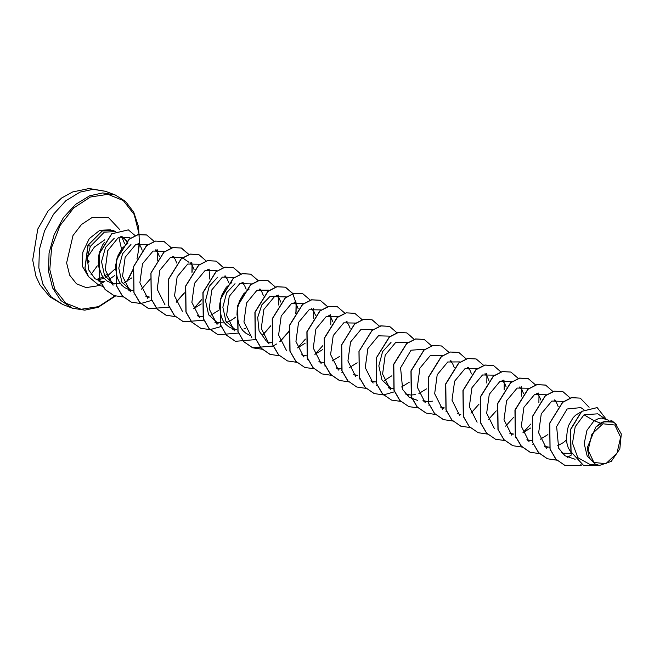 <?xml version="1.0" encoding="UTF-8"?>
<svg xmlns="http://www.w3.org/2000/svg" width="654" height="654" viewBox="0 0 654 654"><rect width="100%" height="100%" fill="white"/><g stroke="black" fill="none" stroke-linecap="round" stroke-linejoin="round"><path stroke-width="0.98" d="M87.154 262.197L88.83 261.894L88.993 261.289L88.764 262.295L87.203 262.916M91.053 274.451L97.299 265.826M605.866 463.694L593.938 462.435L588.134 450.222L591.862 434.199L602.931 423.751L614.866 425.01L620.671 437.232L616.943 453.247L605.866 463.694M113.224 230.519L102.171 230.87L87.955 245.103L90.358 246.427L87.301 257.414L94.397 247.065L104.844 239.748M115.284 231.491L113.297 230.543L102.318 230.927L88.094 245.152L85.045 268.115L88.47 276.568L98.885 285.299L88.323 276.511L84.906 268.058L87.955 245.103M115.12 231.581L104.297 232.129L90.358 246.427M120.728 236.65L122.748 237.41L127.203 241.032M121.865 237.14L124.759 239.111L126.802 241.432M108.531 279.732L114.507 275.669M124.693 243.762L121.857 237.132M98.877 281.245L104.526 281.392M98.934 254.831L98.304 262.532L98.819 267.077L101.852 275.22L104.288 278.506L107.256 281.106L114.049 284.204L104.583 275.686L101.525 261.616L105.539 247.343L114.262 238.26M120.532 283.722L112.496 283.534M99.612 252.06L102.613 244.988L104.395 242.299M600.536 423.154L595.753 427.054L587.21 447.876L589.319 457.939L595.385 464.136L587.178 456.206L584.153 443.608L586.924 430.34L594.11 420.735L600.536 423.154L602.874 422.026L611.858 420.767L602.874 422.026M605.163 418.977L597.748 413.778L584.063 414.824L594.11 420.735L598.876 418.397L601.721 418.102L608.49 420.228M571.874 454.072L568.138 447.549L566.953 443.265L566.438 438.72L567.41 429.482L568.808 425.133L573.092 417.767L575.757 415.012L580.605 412.143M571.318 453.386L563.298 453.197M564.835 453.868L561.639 452.658M549.401 447.205L545.992 446.674M547.496 447.344L544.275 446.126M532.062 440.673L528.645 440.15M530.157 440.812L526.936 439.602M513.742 434.068L511.289 433.618M512.818 434.289L509.621 433.087M444.393 407.973L441.965 407.524M443.469 408.186L440.248 406.976M432.613 401.18L428.166 401.531M428.035 401.523L424.609 400.992M426.13 401.662L422.934 400.461M415.282 394.656L410.826 395.008M410.696 395L407.254 394.468M408.791 395.139L405.57 393.921M388.231 387.397L391.46 388.599L381.985 380.08L378.854 365.938L382.615 351.59L391.043 342.434M393.356 388.476L389.947 387.945M376.148 381.952L372.6 381.421M374.121 382.083L370.916 380.881M357.697 375.347L355.245 374.889M356.782 375.559L353.552 374.35M341.47 368.905L337.938 368.374M339.442 369.036L336.23 367.826M324.139 362.373L323.027 362.291M322.103 362.512L318.89 361.302M306.669 355.841L303.227 355.31M304.764 355.98L301.543 354.77M266.104 340.775L259.074 330.932L257.709 317.533L261.853 304.813L269.677 296.752L277.917 295.829L277.116 295.51M271.99 342.794L268.541 342.263M270.086 342.933L266.865 341.723M249.526 335.191L245.961 333.311L242.994 330.703L240.558 327.417L238.718 323.567L237.01 314.738L237.173 310.078L239.389 301.151L243.664 293.785L249.19 289.043M235.415 329.869L225.949 321.351L222.818 307.216L226.57 292.861L234.999 283.705M236.331 329.665L233.903 329.224M235.415 329.886L228.622 326.779L225.655 324.18L223.218 320.893L221.379 317.043L219.67 308.206L219.834 303.554L222.049 294.619L226.325 287.253L231.851 282.52M214.847 322.144L218.076 323.362L208.601 314.803L205.495 300.685L209.223 286.338L217.659 277.182M224.559 322.872L216.531 322.684M202.765 316.7L199.2 316.16M200.737 316.83L197.524 315.62M149.643 297.039L147.183 296.581M148.72 297.259L145.523 296.049M131.389 290.711L121.922 282.201L118.799 268.05L122.543 253.711L130.972 244.547M133.416 290.597L129.876 290.065M131.389 290.728L124.595 287.629L121.628 285.03L119.192 281.743L117.344 277.885L115.644 269.056L115.807 264.404L118.022 255.469L122.298 248.103L127.824 243.362M566.503 439.889L563.47 442.488L557.617 445.783M554.093 400.06L556.554 402.709L558.214 406.584M547.889 434.55L540.294 439.251M536.754 393.536L539.215 396.185L540.874 400.06M530.549 428.018L522.938 432.735M519.407 387.005L521.876 389.661L523.535 393.536M502.076 380.489L504.545 383.138L506.196 387.013M484.745 373.965L487.205 376.614L488.857 380.489M467.397 367.434L469.866 370.082L471.518 373.957M450.058 360.91L452.527 363.559L454.178 367.434M426.522 388.868L418.912 393.577M409.33 382.214L401.589 387.045M391.844 375.821L384.233 380.53M357.166 362.766L349.571 367.474M346.04 321.76L348.5 324.409L350.152 328.283M339.827 356.242L332.224 360.951M328.692 315.228L331.161 317.885L332.812 321.76M322.643 349.588L314.893 354.419M311.353 308.704L313.822 311.353L315.473 315.228M305.156 343.195L297.554 347.895L305.459 339.107M294.014 302.181L296.483 304.829L298.183 308.876M276.683 295.657L279.144 298.306L280.803 302.181M259.344 289.133L261.804 291.782L263.505 295.829M245.528 328.324L243.909 328.888M242.005 282.602L244.473 285.25L246.125 289.133M235.8 317.092L230.298 320.852L226.546 322.373M224.674 276.078L227.134 278.727L228.835 282.781M218.616 310.429L210.866 315.269M201.277 303.906L193.519 308.745M189.995 263.031L192.456 265.679L194.107 269.554M172.648 256.499L175.117 259.156L176.776 263.031M155.309 249.975L157.778 252.624L159.478 256.679M137.986 243.452L140.438 246.1L142.139 250.147M131.92 277.803L124.178 282.642M584.063 414.824L575.209 426.702L572.52 443.167L577.85 457.669L589.769 464.315M615.071 423.269L613.411 422.116L603.92 421.634L612.013 421.716L615.062 423.285L621.3 433.929L619.804 448.922L611.22 461.356L599.538 465.411L595.385 464.136M597.135 407.606L581.545 411.333L570.402 429.711L570.967 451.857L583.523 465.435M580.924 464.234L580.777 465.411L582.166 464.871M606.315 419.41L597.2 407.63L581.692 411.382L570.55 429.76L571.114 451.914L583.589 465.46L597.977 465.239M616.379 424.356L611.997 420.824M87.301 257.414L88.658 269.734L95.173 278.931M130.53 238.228L129.762 237.704L118.153 237.819L107.706 250.621L105.188 269.693L113.044 285.234M147.869 244.759L135.697 244.498L125.151 257.251L122.543 276.266L130.383 291.749M165.209 251.283L153.028 251.03L142.49 263.791L139.899 282.806L147.739 298.281M189.047 262.368L182.082 257.48L170.383 257.537L159.846 270.257L157.213 289.256L165.004 304.756M199.772 264.257L187.706 264.069L177.169 276.83L174.569 295.845L182.409 311.32M216.752 270.535L205.045 270.609L194.508 283.37L191.9 302.377L199.74 317.86M234.557 277.386L222.385 277.124L211.839 289.886L209.231 308.901L217.079 324.384M251.896 283.91L239.74 283.64L229.202 296.368L226.578 315.351L234.369 330.85M268.761 290.114L257.063 290.18L246.517 302.933L243.909 321.948L251.749 337.439M286.468 296.883L274.41 296.695L263.873 309.407L261.24 328.398L269.031 343.898M303.914 303.489L291.733 303.235L281.195 315.996L278.604 335.012L286.444 350.487M321.139 309.931L309.089 309.743L298.551 322.463L295.91 341.453L303.709 356.961M338.478 316.454L326.411 316.274L315.874 329.036L313.274 348.042L321.114 363.526M355.931 323.06L343.751 322.814L333.213 335.576L330.605 354.582L338.445 370.066M373.156 329.51L361.106 329.322L350.56 342.042L347.928 361.033L355.719 376.532M390.601 336.115L378.429 335.862L367.891 348.615L365.292 367.63L373.14 383.113M407.941 342.639L395.784 342.377L385.247 355.089L382.606 374.08L390.397 389.588M425.28 349.162L411.039 350.258L400.575 367.81L402.668 389.506L408.905 397.027L417.554 400.411M442.619 355.686L430.438 355.441L419.901 368.202L417.301 387.217L425.149 402.692M459.484 361.891L447.777 361.956L437.24 374.709L434.632 393.733L442.48 409.224M477.183 368.66L465.133 368.472L454.595 381.192L451.971 400.174L459.762 415.674M494.522 375.183L482.464 375.012L471.935 387.732L469.302 406.714L477.093 422.214M511.861 381.715L499.811 381.519L489.266 394.248L486.633 413.238L494.424 428.73M529.2 388.239L517.15 388.051L506.613 400.779L503.989 419.762L511.78 435.262M546.531 394.763L534.481 394.583L523.944 407.295L521.312 426.285L529.102 441.793M563.985 401.368L551.821 401.098L541.283 413.818L538.651 432.801L546.442 448.301M580.85 407.573L567.075 409.003L556.603 426.547L558.704 448.243L564.958 455.773L575.119 459.304M110.878 280.198L109.529 280.64M99.727 280.811L94.74 278.571M564.77 465.28L555.835 459.141L549.981 449.028L549.654 423.122L562.644 402.218L571.547 397.665L580.155 398.123M547.439 458.756L538.495 452.617L532.642 442.505L532.315 416.59L545.313 395.695L554.216 391.141L562.824 391.599M530.108 452.233L521.164 446.093L515.303 435.981L514.976 410.066L527.982 389.163L536.877 384.609L545.485 385.075M512.777 445.709L503.825 439.57L497.972 429.457L497.637 403.543L510.643 382.639L519.546 378.086L528.146 378.552M495.438 439.186L486.486 433.046L480.633 422.934L480.306 397.019L493.296 376.115L502.198 371.562L510.807 372.028M478.09 432.654L469.147 426.514L463.294 416.402L462.967 390.495L475.957 369.592L484.859 365.038L493.468 365.496M460.743 426.13L451.8 419.982L445.954 409.878L445.627 383.963L458.618 363.068L467.52 358.515L476.12 358.972M443.404 419.606L434.469 413.459L428.615 403.346L428.288 377.44L441.278 356.544L450.181 351.983L458.789 352.449M426.073 413.083L417.129 406.935L411.276 396.823L410.949 370.916L423.947 350.013L432.85 345.459L441.458 345.925M408.742 406.559L399.798 400.411L393.937 390.307L393.61 364.384L406.608 343.489L415.511 338.936L424.119 339.401M391.403 400.035L382.459 393.888L376.606 383.784L376.271 357.869L389.269 336.965L398.172 332.412L406.706 332.845L414.227 339.385M394.558 391.64L393.888 391.967M374.063 393.504L365.12 387.364L359.267 377.252L358.932 351.345L371.93 330.442L380.832 325.888L389.441 326.346M356.716 386.98L347.773 380.832L341.919 370.72L341.601 344.813L354.591 323.918L363.493 319.356L372.028 319.79L379.549 326.338M359.782 378.641L359.234 378.911M339.377 380.448L330.433 374.309L324.58 364.196L324.261 338.29L337.251 317.394L346.154 312.833L354.689 313.266L362.161 319.724M342.541 372.061L341.878 372.396M322.046 373.924L313.103 367.785L307.249 357.673L306.922 331.758L319.92 310.863L328.815 306.309L337.423 306.767M304.715 367.401L295.763 361.261L289.91 351.149L289.583 325.234L302.581 304.339L311.484 299.777L320.092 300.243M287.376 360.877L278.432 354.738L272.571 344.625L272.244 318.711L285.242 297.807L294.145 293.254L302.753 293.72M270.037 354.354L261.093 348.214L255.24 338.102L254.905 312.187L267.903 291.283L276.805 286.73L285.34 287.171L292.804 293.621M292.853 293.711L295.861 302.598M296.058 304.208L295.951 311.557M295.919 311.876L295.714 313.315M289.084 330.842L288.349 331.979M288.161 332.257L279.863 341.511M276.528 343.996L273.192 345.958M273.086 346.015L252.624 347.797L243.754 341.682L237.893 331.57L237.566 305.663L250.564 284.76L259.466 280.206L268.001 280.64L275.514 287.18M278.383 295.183L278.53 296.082M278.718 297.684L278.612 305.034M270.821 325.733L262.834 334.717M255.755 339.483L255.183 339.769M235.35 341.298L226.407 335.15L220.553 325.046L220.234 299.131L233.225 278.236L242.127 273.683L250.654 274.116L258.183 280.656M238.514 332.911L237.852 333.238M218.011 334.774L209.067 328.627L203.214 318.523L202.895 292.608L215.885 271.712L224.788 267.159L233.323 267.592L240.844 274.132M221.175 326.379L220.529 326.706M200.68 328.251L191.736 322.103L185.883 311.999L185.556 286.084L198.554 265.181L207.457 260.627L215.992 261.069L223.504 267.609M183.349 321.727L174.397 315.58L168.544 305.475L168.217 279.56L181.215 258.657L190.118 254.104L198.726 254.569M166.01 315.203L157.066 309.064L151.205 298.952L150.878 273.037L163.876 252.133L172.779 247.58L181.313 248.013L188.777 254.471M191.696 262.548L191.835 263.448M192.023 265.058L191.924 272.399M184.322 292.829L176.147 302.091M148.671 308.672L139.727 302.532L133.866 292.428L133.539 266.513L146.537 245.61L155.439 241.056L163.974 241.489L171.438 247.948M151.826 300.284L151.156 300.611M131.323 302.148L122.38 296L116.526 285.896L116.199 259.981L129.198 239.086L138.092 234.524L146.7 234.99M113.984 295.616L105.106 289.542L99.253 279.56L99.016 253.981L111.687 233.772L128.274 229.881M580.777 465.411L564.843 465.305L555.974 459.19L550.12 449.085L549.801 423.171L562.792 402.275L571.694 397.722L580.229 398.155L589.058 407.303M571.514 454.922L567.394 457.293M556.807 460.163L547.512 458.781L538.643 452.666L532.789 442.562L532.462 416.647L545.461 395.752L554.355 391.19L562.89 391.632L570.362 398.09M550.537 450.524L550.079 450.753M539.476 453.631L530.181 452.257L521.303 446.142L515.45 436.038L515.123 410.123L528.121 389.22L537.024 384.666L545.559 385.108L552.973 391.476M533.206 444.001L532.724 444.238M522.137 447.107L512.842 445.734L503.972 439.627L498.111 429.514L497.784 403.6L510.782 382.696L519.685 378.143L528.219 378.576L535.634 384.953M538.585 393.029L538.749 394.035M538.945 395.784L538.863 402.66M530.852 423.939L522.979 432.719M515.867 437.477L515.385 437.714M504.88 440.575L495.503 439.21L486.633 433.095L480.772 422.991L480.445 397.076L493.443 376.173L502.346 371.619L510.88 372.052L518.295 378.429M521.246 386.498L521.41 387.511M521.606 389.261L521.524 396.136M513.521 417.416L505.64 426.187M487.541 434.052L478.156 432.686L469.286 426.571L463.433 416.459L463.106 390.544L476.104 369.649L485.006 365.087L493.533 365.529L501.005 371.987M503.907 379.982L504.071 380.971M504.275 382.737L504.185 389.612M496.182 410.892L488.301 419.664M470.12 427.528L460.817 426.155L451.947 420.04L446.093 409.927L445.775 384.021L458.765 363.125L467.659 358.564L476.194 358.997L483.617 365.373M486.568 373.45L486.731 374.456M486.936 376.205L486.854 383.081M479.022 404.09L470.962 413.14M452.87 421.004L443.477 419.631L434.608 413.516L428.754 403.404L428.435 377.497L441.425 356.602L450.328 352.04L458.863 352.473L466.327 358.932M446.617 411.317L446.036 411.603M435.531 414.473L426.146 413.107L417.277 406.992L411.423 396.88L411.096 370.965L424.094 350.07L432.997 345.516L441.532 345.95L448.938 352.326M429.171 404.851L428.689 405.088M418.192 407.949L408.815 406.584L399.937 400.469L394.084 390.356L393.757 364.442L406.755 343.546L415.658 338.985L424.193 339.426L431.656 345.884M411.938 398.27L411.374 398.548M400.853 401.425L391.476 400.06L382.606 393.945L376.745 383.833L376.418 357.918L389.416 337.023L398.319 332.461L406.853 332.902L414.317 339.361M394.599 391.746L383.514 394.902M383.432 394.902L374.137 393.536L365.267 387.421L359.406 377.309L359.079 351.394L372.077 330.499L380.98 325.937L389.514 326.371L396.929 332.747M377.26 385.214L376.679 385.508M366.093 388.378L356.79 387.005L347.92 380.89L342.067 370.777L341.74 344.871L354.738 323.967L363.632 319.414L372.167 319.847L379.639 326.305M359.823 378.748L359.357 378.977M348.835 381.846L339.451 380.481L330.581 374.358L324.727 364.253L324.409 338.339L337.399 317.443L346.293 312.89L354.828 313.323L362.251 319.7M342.582 372.167L342.001 372.461M331.414 375.331L322.111 373.949L313.241 367.834L307.388 357.73L307.069 331.815L320.059 310.92L328.962 306.358L337.497 306.8L344.96 313.258M325.144 365.692L324.678 365.929M314.165 368.799L304.78 367.434L295.91 361.31L290.057 351.206L289.73 325.291L302.728 304.388L311.631 299.834L320.166 300.276L327.629 306.734M330.523 314.729L330.687 315.727M330.891 317.476L330.777 324.662M322.798 345.631L314.926 354.411M307.911 359.12L307.331 359.406M296.826 362.275L287.449 360.91L278.579 354.795L272.718 344.683L272.391 318.768L285.389 297.864L294.292 293.311L302.827 293.752L310.241 300.121M313.184 308.189L313.348 309.203M313.552 310.952L313.438 318.138M279.405 355.751L270.11 354.378L261.24 348.271L255.379 338.159L255.052 312.244L268.05 291.341L276.953 286.787L285.487 287.22L292.902 293.597M295.853 301.666L296.009 302.671M296.213 304.429L296.131 311.304M296.099 311.606L295.902 313.086M289.06 331.161L288.308 332.314M288.12 332.584L280.247 341.363M273.135 346.113L272.669 346.35M262.148 349.22L252.763 347.854L243.893 341.74L238.04 331.627L237.713 305.72L250.711 284.817L259.605 280.264L268.14 280.697L275.612 287.155M278.514 295.15L278.678 296.148M278.874 297.905L278.792 304.78M270.781 326.06L262.908 334.832M255.796 339.589L235.424 341.323L226.554 335.208L220.7 325.095L220.373 299.189L233.372 278.293L242.266 273.732L250.801 274.165L258.273 280.631M238.555 333.017L218.084 334.799L209.215 328.684L203.361 318.572L203.034 292.665L216.033 271.77L224.927 267.208L233.462 267.641L240.934 274.1M221.216 326.493L210.13 329.649M210.048 329.649L200.753 328.275L191.884 322.16L186.022 312.048L185.703 286.133L198.702 265.238L207.596 260.684L216.131 261.118L223.594 267.576M203.296 320.256L183.422 321.752L174.544 315.637L168.691 305.524L168.364 279.61L181.362 258.714L190.265 254.161L198.8 254.594L206.206 260.971M209.157 269.039L209.321 270.045M209.525 271.802L209.411 278.98M201.612 299.687L193.559 308.737M175.378 316.601L166.083 315.228L157.213 309.113L151.352 299.009L151.025 273.086L164.023 252.191L172.926 247.629L181.46 248.07L188.867 254.447M191.826 262.524L191.982 263.513M192.186 265.279L192.104 272.146M184.281 293.164L176.22 302.205M168.626 307.2L148.744 308.704L139.866 302.589L134.013 292.477L133.686 266.562L146.684 245.667L155.578 241.105L164.113 241.547L171.536 247.915M151.867 300.39L140.782 303.546M140.7 303.546L131.397 302.173L122.527 296.058L116.674 285.945L116.347 260.039L129.337 239.143L138.239 234.582L146.774 235.015L154.246 241.473M157.148 249.46L157.303 250.466M157.508 252.223L157.197 260.881M150.355 278.956L141.542 289.158M134.43 293.916L133.964 294.145M123.442 297.014L114.058 295.649L105.245 289.599L99.4 279.61L99.155 254.03L111.826 233.83L128.347 229.906L135.059 235.522M102.58 286.297L98.885 285.299M595.753 427.054L603.814 421.904L612.013 421.716M87.121 260.423L89.116 261.232L88.609 262.491L87.219 263.055L88.83 261.878M89.116 261.232L88.879 261.633M80.033 192.153L65.923 200.713L53.669 214.079L44.521 230.903L39.412 249.452L38.864 267.854L42.927 284.212L51.192 296.875L62.809 304.543L49.786 296.785L39.984 284.874L36.011 276.307L32.7 260.079L37.769 229.031L48.061 210.989L61.599 198.015L72.692 191.974L89.173 188.54L105.441 191.279L93.105 189.3L80.033 192.153M97.879 307.298L84.807 310.159L72.471 308.181L60.847 300.513L52.582 287.85L48.519 271.484L49.075 253.09L54.184 234.541L63.332 217.717L75.586 204.35L89.688 195.791L102.768 192.93L115.096 194.908L105.441 191.279M114.908 295.951L98.484 306.612L81.088 309.26L65.727 303.162L54.748 289.248L49.802 269.628L51.666 247.294L60.037 225.646L73.649 207.98L90.432 196.985L107.894 194.344L123.295 200.516L134.266 214.561L139.13 234.32M88.527 276.83L82.518 266.472L82.796 252.166L89.279 238.62L99.825 230.306L110.452 229.791M118.856 237.443L121.366 248.422M114.695 269.301L105.727 277.541M104.141 278.334L97.176 279.912M104.82 281.383L96.964 285.986L86.124 287.637L76.543 283.836L69.692 275.154L66.61 262.916L72.995 235.489L81.48 224.469L91.944 217.61L108.368 217.414L119.764 229.644M139.138 234.394L139.138 243.582M139.081 244.4L138.329 250.825M132.934 269.628L126.835 281.4M87.121 260.227L89.042 261.06M87.938 262.622L87.195 262.769M115.325 296.082L98.19 307.306L84.799 310.192L72.471 308.181L62.809 304.543M96.375 279.52L103.087 277.051M104.722 275.931L106.308 274.647M123.001 237.516L121.726 236.356M460.808 414.71L457.661 413.532M555.336 400.223L554.527 399.921M537.997 393.7L537.187 393.389M503.318 380.644L502.509 380.342M485.979 374.121L485.17 373.818M468.648 367.597L467.831 367.286M451.309 361.073L450.483 360.763M347.274 321.915L346.465 321.613M329.943 315.392L329.126 315.089M295.265 302.344L294.447 302.034M260.586 289.289L259.777 288.986M243.247 282.765L242.43 282.454M225.908 276.241L225.099 275.931M208.577 269.718L207.759 269.407M191.238 263.186L190.428 262.883M173.899 256.662L173.081 256.352M156.559 250.139L155.742 249.828M139.22 243.615L138.419 243.313M589.761 464.34L599.538 465.403M111.352 283.591L112.856 283.754M128.691 290.123L130.195 290.286M146.046 296.646L147.534 296.81M198.048 316.225L199.544 316.381M216.76 270.527L217.226 270.854M215.379 322.749L216.883 322.913M232.742 329.273L234.222 329.436M268.769 290.106L269.235 290.433M267.396 342.32L268.9 342.483M319.422 361.899L320.918 362.063M336.753 368.423L338.249 368.586M354.084 374.946L355.588 375.11M371.447 381.478L372.927 381.642M388.762 388.002L390.266 388.165M406.101 394.526L407.606 394.689M423.457 401.057L424.945 401.213M459.492 361.883L459.844 362.136M510.153 433.684L511.632 433.839M527.467 440.207L528.972 440.371M544.815 446.731L546.311 446.895M562.162 453.255L563.65 453.418M580.858 407.565L583.842 409.657M127.407 281.081L133.334 269.456M137.029 258.493L137.299 257.439M137.438 256.842L139.392 244.727M139.465 243.713L138.574 226.734L133.71 212.231L125.593 201.424L115.096 194.908"/></g></svg>
